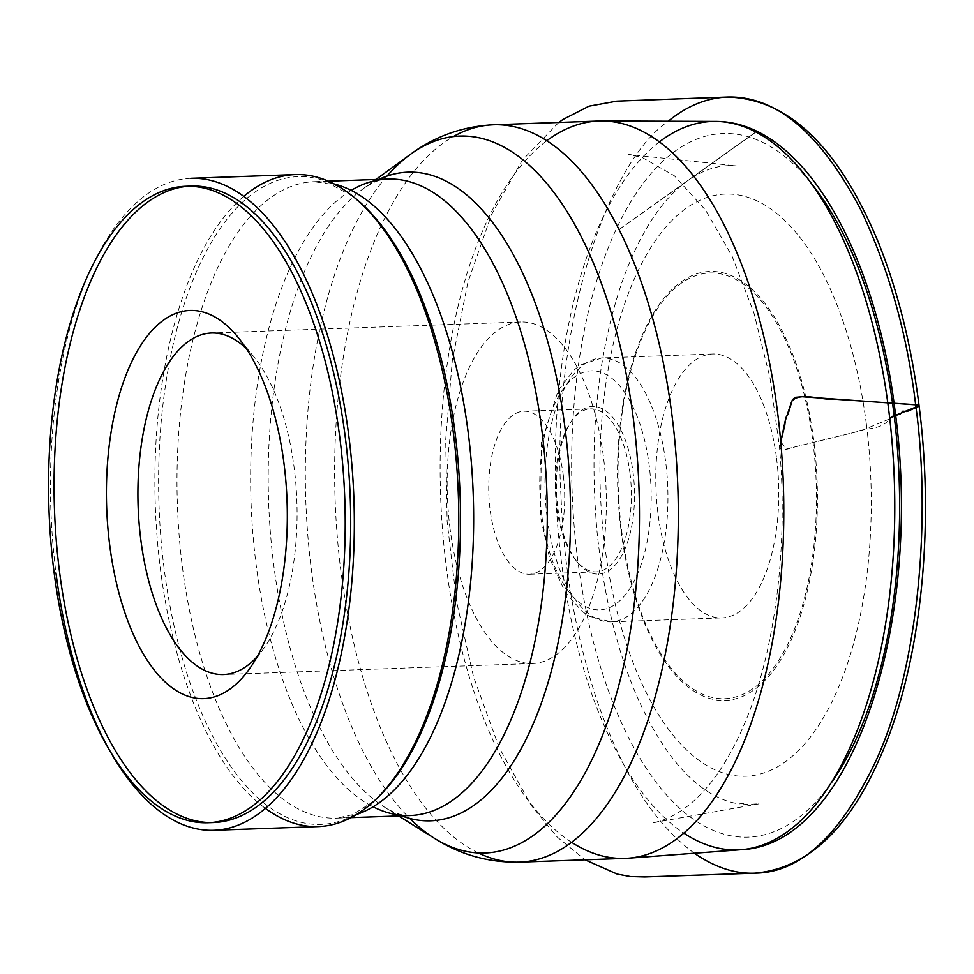 <?xml version="1.0" encoding="UTF-8"?>
<svg xmlns="http://www.w3.org/2000/svg" width="974" height="974" viewBox="0 0 974 974"><rect width="100%" height="100%" fill="white"/><g stroke="black" fill="none" stroke-linecap="round" stroke-linejoin="round"><path stroke-width="0.73" stroke-dasharray="4.87 3.65" d="M243.683 196.431A326.193 151.627 -92 0 0 160.43 569.193A326.193 151.627 -92 0 0 265.5 808.457M571.701 842.376A368.915 171.485 88 0 1 446.384 567.306A368.915 171.485 88 0 1 546.694 140.804M866.349 424.031A291.25 135.386 -92 0 0 638.713 269.469A291.25 135.386 -92 0 0 701.864 762.386A291.25 135.386 -92 0 0 866.349 424.031M776.534 458.182A132.038 61.374 88 0 1 721.977 617.906A132.038 61.374 88 0 1 655.94 488.132A132.038 61.374 88 0 1 712.578 354A132.038 61.374 88 0 1 776.534 458.182M190.746 178.315A326.193 151.627 -92 0 0 55.968 572.919M246.191 348.461A170.864 79.43 88 0 1 253.97 356.947A170.864 79.43 88 0 1 264.331 647.613A170.864 79.43 88 0 1 257.185 656.634M450.049 528.687A170.864 79.43 88 0 1 520.64 321.992A170.864 79.43 88 0 1 606.108 489.91A170.864 79.43 88 0 1 532.815 663.501A170.864 79.43 88 0 1 450.049 528.687M563.325 475.592A81.548 37.913 88 0 1 529.637 574.246A81.548 37.913 88 0 1 488.838 494.098A81.548 37.913 88 0 1 523.817 411.247A81.548 37.913 88 0 1 563.325 475.592M629.983 473.218A81.548 37.913 88 0 1 596.295 571.86A81.548 37.913 88 0 1 575.975 560.44A81.548 37.913 88 0 1 556.787 507.527A81.548 37.913 88 0 1 571.02 421.718A81.548 37.913 88 0 1 590.488 408.873A81.548 37.913 88 0 1 629.983 473.218M557.81 507.941A83.874 38.997 -92 0 0 577.533 562.363A83.874 38.997 -92 0 0 627 543.748A83.874 38.997 -92 0 0 623.116 434.733A83.874 38.997 -92 0 0 572.444 419.684A83.874 38.997 -92 0 0 557.81 507.941M756.676 131.356L689.568 179.216C705.529 168.709 721.259 164.277 736.782 165.957L628.291 154.452L642 157.398L674.3 175.734L705.578 210.153L732.095 256.223L753.937 312.995L770.008 377.802L779.541 447.663C783.559 452.91 796.245 445.191 803.976 444.741L854.709 432.322C865.996 427.306 880.946 430.63 889.786 418.857L861.442 430.63L786.578 448.977L780.734 441.916L779.541 447.663C788.295 546.658 775.243 650.474 745.195 722.099C730.67 756.81 713.638 782.999 694.097 800.665C680.096 813.095 666.082 820.522 652.069 822.957L759.537 803.745L743.759 804.597C739.875 804.841 751.404 802.369 739.12 803.915C729.331 802.466 719.409 798.704 709.364 792.617L712.505 794.467C697.311 785.835 682.798 772.187 668.968 753.511C631.115 700.233 607.167 626.672 597.147 532.827C588.868 440.589 596.916 357.714 621.278 284.213C639.638 232.092 663.099 196.638 691.65 177.828L755.775 132.026M352.868 196.346A324.038 150.629 -92 0 0 203.822 256.125A324.038 150.629 -92 0 0 164.131 568.646A324.038 150.629 -92 0 0 374.406 800.762M356.521 814.52A318.425 148.024 88 0 1 336.651 818.148A318.425 148.024 88 0 1 182.394 566.905A318.425 148.024 88 0 1 313.957 181.7A318.425 148.024 88 0 1 334.045 183.903M351.151 190.405A318.425 148.024 -92 0 0 256.065 564.275A318.425 148.024 -92 0 0 373.127 806.813M401.605 815.835A324.549 150.86 88 0 1 385.29 807.641A324.549 150.86 88 0 1 268.629 501.939A324.549 150.86 88 0 1 363.229 188.713A324.549 150.86 88 0 1 378.923 179.374M386.958 176.136A358.712 166.749 -92 0 0 311.437 570.131A358.712 166.749 -92 0 0 409.847 818.501M478.684 853.127A368.915 171.485 88 0 1 340.9 571.068A368.915 171.485 88 0 1 453.154 136.689M659.288 141.973A364.446 169.415 -92 0 0 561.474 562.339A364.446 169.415 -92 0 0 683.931 833.196M831.516 782.585A352.028 163.644 88 0 1 619.354 718.033A352.028 163.644 88 0 1 603.076 261.434A352.028 163.644 88 0 1 810.112 181.931M621.156 531.086A214.597 99.75 -92 0 0 744.331 695.631A214.597 99.75 -92 0 0 813.777 440.808A214.597 99.75 -92 0 0 690.603 276.263A214.597 99.75 -92 0 0 621.156 531.086M812.864 441.149A212.989 99.007 88 0 1 692.575 688.581A212.989 99.007 88 0 1 646.395 328.116A212.989 99.007 88 0 1 812.864 441.149M541.775 515.453A119.607 55.603 88 0 1 609.322 376.5A119.607 55.603 88 0 1 635.255 578.921A119.607 55.603 88 0 1 541.775 515.453M547.193 517.681A132.038 61.374 -92 0 0 611.148 621.85A132.038 61.374 -92 0 0 665.692 462.126A132.038 61.374 -92 0 0 601.737 357.957A132.038 61.374 -92 0 0 547.193 517.681M694.328 853.236C654.041 823.639 621.497 772.431 596.697 699.6C575.451 634.5 563.532 566.32 560.963 495.048C551.454 340.815 601.895 167.309 668.237 121.226M328.348 181.176L313.957 181.7L330.198 184.025L352.917 196.383M351.03 817.636L336.651 818.148L352.673 814.678L374.454 800.725M410.31 815.53C403.747 816.2 395.407 813.57 385.29 807.641L398.585 815.944M387.628 179.07C381.029 178.863 372.896 182.077 363.229 188.713L375.903 179.484M253.97 356.947L238.338 337.661M264.331 647.613L250.111 667.957M520.64 321.992L211.395 333.011M532.815 663.501L223.57 674.519M529.637 574.246L596.295 571.86M523.817 411.247L590.488 408.873M712.578 354L601.737 357.957L580.358 365.067L573.613 370.351L558.175 390.598L541.447 442.513L540.436 516.646L549.677 558.492L565.37 592.387L582.208 611.489L589.319 616.286L611.148 621.85L721.977 617.906M575.975 560.44L577.533 562.363M571.02 421.718L572.444 419.684M755.739 132.001L618.916 229.572M618.977 229.694L756.835 131.429M558.784 122.456L522.295 160.211L491.602 214.377L467.91 282.241L452.313 360.465L445.69 439.871L447.127 521.467L456.562 601.615L473.534 676.784L499.102 747.533L531.244 805.425L557.079 836.922L585.009 859.811"/><path stroke-width="1.46" d="M265.5 808.457A326.193 151.627 -92 0 0 318.437 826.573A326.193 151.627 -92 0 0 373.261 801.821A326.193 151.627 -92 0 0 458.352 495.182A326.193 151.627 -92 0 0 351.651 195.372A326.193 151.627 -92 0 0 295.195 174.59A326.193 151.627 -92 0 0 243.683 196.431M546.694 140.804A368.915 171.485 88 0 1 598.803 121.032A368.915 171.485 88 0 1 601.944 120.983A368.915 171.485 88 0 1 783.315 483.603A368.915 171.485 88 0 1 628.218 858.216A368.915 171.485 88 0 1 625.077 858.386A368.915 171.485 88 0 1 571.701 842.376M55.968 572.919A326.193 151.627 -92 0 0 213.988 830.298A326.193 151.627 -92 0 0 353.903 498.907A326.193 151.627 -92 0 0 190.746 178.315L295.195 174.59M59.463 571.288A318.425 148.024 88 0 1 191.026 186.071A318.425 148.024 88 0 1 350.287 499.029A318.425 148.024 88 0 1 213.708 822.531A318.425 148.024 88 0 1 59.463 571.288M53.96 571.482A318.425 148.024 88 0 1 185.523 186.278A318.425 148.024 88 0 1 344.796 499.224A318.425 148.024 88 0 1 208.205 822.726A318.425 148.024 88 0 1 53.96 571.482M109.733 545.343A194.167 90.253 88 0 1 139.757 346.927A194.167 90.253 88 0 1 238.338 337.661A194.167 90.253 88 0 1 250.111 667.957A194.167 90.253 88 0 1 109.733 545.343M257.185 656.634A170.864 79.43 88 0 1 223.57 674.519A170.864 79.43 88 0 1 140.804 539.706A170.864 79.43 88 0 1 211.395 333.011A170.864 79.43 88 0 1 246.191 348.461M668.237 121.226C686.804 106.008 706.454 97.948 727.164 97.059C775.961 95.452 820.546 133.121 860.931 210.055C889.006 269.53 907.244 334.423 915.633 404.709L834.84 399.23C821.362 400.424 800.068 391.572 791.777 401.215L785.129 421.145L780.734 441.916L784.764 425.431L785.665 417.883L788.015 414.315L792.361 399.79L795.125 397.343L802.308 396.747L917.532 404.965L919.042 405.671L918.458 406.475L907.001 411.552L902.861 411.162L900.256 414.06L892.135 416.446L889.786 418.857C894.4 414.778 900.366 413.926 905.199 411.345L919.091 405.829L915.633 404.709C931.168 515.465 919.334 665.084 876.831 758.904C841.171 834.828 800.518 872.911 754.862 873.154C735.102 874.019 714.928 867.384 694.328 853.236M374.406 800.762A324.038 150.629 -92 0 0 375.55 799.727A324.038 150.629 -92 0 0 460.081 495.121A324.038 150.629 -92 0 0 354.086 197.296A324.038 150.629 -92 0 0 352.868 196.346M334.045 183.903A318.425 148.024 88 0 1 473.23 494.646A318.425 148.024 88 0 1 356.521 814.52M373.127 806.813A318.425 148.024 -92 0 0 410.31 815.53A318.425 148.024 -92 0 0 541.873 430.313A318.425 148.024 -92 0 0 387.628 179.07A318.425 148.024 -92 0 0 351.151 190.405M378.923 179.374A324.549 150.86 88 0 1 565.042 428.304A324.549 150.86 88 0 1 401.605 815.835M409.847 818.501A358.712 166.749 -92 0 0 434.733 838.504A358.712 166.749 -92 0 0 633.404 419.222A358.712 166.749 -92 0 0 410.346 154.403A358.712 166.749 -92 0 0 386.958 176.136M453.154 136.689A368.915 171.485 88 0 1 493.319 124.782A368.915 171.485 88 0 1 677.831 487.353A368.915 171.485 88 0 1 519.605 862.148A368.915 171.485 88 0 1 478.684 853.127M683.931 833.196A364.446 169.415 -92 0 0 741.117 849.718A364.446 169.415 -92 0 0 888.592 409.007A364.446 169.415 -92 0 0 715.147 121.409A364.446 169.415 -92 0 0 659.288 141.973M810.112 181.931A352.028 163.644 88 0 1 893.621 411.247A352.028 163.644 88 0 1 831.516 782.585M352.917 196.383L351.651 195.372M374.454 800.725L373.261 801.821M387.628 179.07L328.348 181.176M410.31 815.53L351.03 817.636M398.585 815.944L434.733 838.504C460.507 854.855 488.802 862.733 519.605 862.148L625.077 858.386M375.903 179.484L410.346 154.403C434.903 136.263 462.553 126.389 493.319 124.782L598.803 121.032M628.218 858.216L741.117 849.718C853.102 845.201 923.851 619.659 894.96 410.054C874.981 248.613 801.59 120.715 715.147 121.409L601.944 120.983M318.437 826.573L213.988 830.298M191.026 186.071L185.523 186.278M213.708 822.531L208.205 822.726M585.009 859.811L617.26 874.116L630.409 876.539L644.715 876.941L754.862 873.154C812.17 868.211 857.278 821.24 890.212 732.253C922.804 643.181 933.689 519.483 919.091 405.829C911.408 345.405 897.882 291.043 878.487 242.709C838.772 146.94 788.331 98.386 727.164 97.059L616.786 101.138L588.978 106.178L562.838 119.559L558.784 122.456"/></g></svg>
